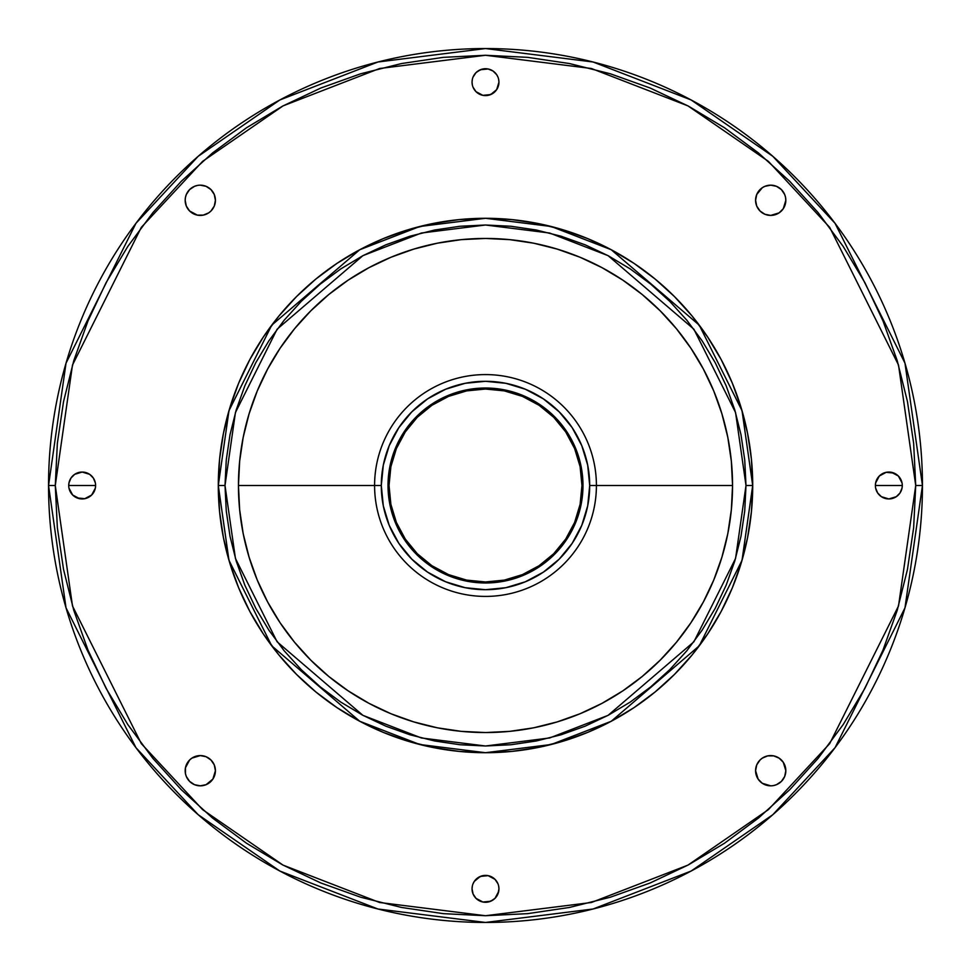 <?xml version="1.0" encoding="UTF-8"?>
<svg xmlns="http://www.w3.org/2000/svg" width="971" height="971" viewBox="0 0 971 971"><rect width="100%" height="100%" fill="white"/><g stroke="black" fill="none" stroke-linecap="round" stroke-linejoin="round"><path stroke-width="1.46" d="M472.319 886.22L472.052 888.841A13.448 13.448 0 0 1 485.5 875.393A13.448 13.448 0 0 1 498.948 888.841L498.681 886.22M187.719 762.296L189.6 760.014L185.461 767.758L185.461 773.656L185.17 770.707A15.123 15.123 0 0 1 200.293 755.584A15.123 15.123 0 0 1 215.416 770.707L214.275 764.917L210.986 760.014L212.867 762.296M68.723 485.5A13.448 13.448 0 0 1 82.159 472.052A13.448 13.448 0 0 1 95.607 485.5L68.723 485.5L95.607 485.5L95.352 488.122L95.607 485.5A13.448 13.448 0 0 1 82.159 498.948A13.448 13.448 0 0 1 68.723 485.5L68.977 482.878L68.723 485.5M212.867 208.704L210.986 210.986L214.275 206.083L215.416 200.293A15.123 15.123 0 0 1 200.293 215.416A15.123 15.123 0 0 1 185.17 200.293L185.461 197.344L185.17 200.293A15.123 15.123 0 0 1 200.293 185.17A15.123 15.123 0 0 1 215.416 200.293L214.275 194.503L210.986 189.6L212.867 191.894M472.319 79.537L472.052 82.159A13.448 13.448 0 0 1 485.5 68.723A13.448 13.448 0 0 1 498.948 82.159L498.681 79.537M760.014 189.6L762.296 187.719L756.725 194.503L755.584 200.293A15.123 15.123 0 0 1 770.707 185.17A15.123 15.123 0 0 1 785.83 200.293L785.539 197.344L785.83 200.293A15.123 15.123 0 0 1 770.707 215.416A15.123 15.123 0 0 1 755.584 200.293L756.725 206.083L760.014 210.986L758.133 208.704M875.393 485.5A13.448 13.448 0 0 1 888.841 472.052A13.448 13.448 0 0 1 902.277 485.5L875.393 485.5L902.277 485.5L902.023 488.122L902.277 485.5A13.448 13.448 0 0 1 888.841 498.948A13.448 13.448 0 0 1 875.393 485.5L875.648 482.878L875.393 485.5M758.133 762.296L760.014 760.014L756.725 764.917L755.584 770.707A15.123 15.123 0 0 1 770.707 755.584A15.123 15.123 0 0 1 785.83 770.707L784.677 776.497L785.83 770.707L783.281 762.296L784.677 764.917M732.547 485.5L589.7 485.5A104.2 104.2 0 0 1 485.5 589.7A104.2 104.2 0 0 1 381.3 485.5L238.453 485.5A247.047 247.047 0 0 0 485.5 732.547A247.047 247.047 0 0 0 732.547 485.5L731.357 461.286L727.801 437.302L721.902 413.792L713.746 390.961L703.368 369.041L690.915 348.249L676.471 328.781L660.183 310.817L642.219 294.529L622.751 280.085L601.959 267.632L580.039 257.254L557.208 249.098L533.698 243.199L509.714 239.643L485.5 238.453L461.286 239.643L437.302 243.199L413.792 249.098L390.961 257.254L369.041 267.632L348.249 280.085L328.781 294.529L310.817 310.817L294.529 328.781L280.085 348.249L267.632 369.041L257.254 390.961L249.098 413.792L243.199 437.302L239.643 461.286L238.453 485.5L239.643 509.714L243.199 533.698L249.098 557.208L257.254 580.039L267.632 601.959L280.085 622.751L294.529 642.219L310.817 660.183L328.781 676.471L348.249 690.915L369.041 703.368L390.961 713.746L413.792 721.902L437.302 727.801L461.286 731.357L485.5 732.547L509.714 731.357L533.698 727.801L557.208 721.902L580.039 713.746L601.959 703.368L622.751 690.915L642.219 676.471L660.183 660.183L676.471 642.219L690.915 622.751L703.368 601.959L713.746 580.039L721.902 557.208L727.801 533.698L731.357 509.714L732.547 485.5A247.047 247.047 0 0 0 485.5 238.453A247.047 247.047 0 0 0 238.453 485.5L374.588 485.5A110.912 110.912 0 0 0 485.5 596.412A110.912 110.912 0 0 0 596.412 485.5A110.912 110.912 0 0 1 485.5 596.412A110.912 110.912 0 0 1 374.588 485.5A110.912 110.912 0 0 1 485.5 374.588A110.912 110.912 0 0 1 596.412 485.5A110.912 110.912 0 0 0 485.5 374.588A110.912 110.912 0 0 0 374.588 485.5L381.3 485.5A104.2 104.2 0 0 1 485.5 381.3A104.2 104.2 0 0 1 589.7 485.5L732.547 485.5M745.995 485.5L735.569 558.434L693.889 641.795L608.089 715.348L549.622 737.972L485.5 745.995L421.378 737.972L362.911 715.348L277.111 641.795L235.431 558.434L225.005 485.5L218.293 485.5L228.974 560.316L271.734 645.824L359.755 721.271L419.727 744.49L485.5 752.707L551.273 744.49L611.245 721.271L699.266 645.824L742.026 560.316L752.707 485.5L745.995 485.5L752.707 485.5A267.207 267.207 0 0 1 485.5 752.707A267.207 267.207 0 0 1 218.293 485.5L219.58 511.693L223.427 537.631L229.799 563.071L238.623 587.758L249.838 611.463L263.323 633.954L278.944 655.012L296.556 674.444L315.988 692.056L337.046 707.677L359.537 721.162L383.242 732.377L407.929 741.201L433.369 747.573L459.307 751.42L485.5 752.707L511.693 751.42L537.631 747.573L563.071 741.201L587.758 732.377L611.463 721.162L633.954 707.677L655.012 692.056L674.444 674.444L692.056 655.012L707.677 633.954L721.162 611.463L732.377 587.758L741.201 563.071L747.573 537.631L751.42 511.693L752.707 485.5L751.42 459.307L747.573 433.369L741.201 407.929L732.377 383.242L721.162 359.537L707.677 337.046L692.056 315.988L674.444 296.556L655.012 278.944L633.954 263.323L611.463 249.838L587.758 238.623L563.071 229.799L537.631 223.427L511.693 219.58L485.5 218.293L459.307 219.58L433.369 223.427L407.929 229.799L383.242 238.623L359.537 249.838L337.046 263.323L315.988 278.944L296.556 296.556L278.944 315.988L263.323 337.046L249.838 359.537L238.623 383.242L229.799 407.929L223.427 433.369L219.58 459.307L218.293 485.5A267.207 267.207 0 0 1 485.5 218.293A267.207 267.207 0 0 1 752.707 485.5L742.026 410.684L699.266 325.176L611.245 249.729L551.273 226.51L485.5 218.293L419.727 226.51L359.755 249.729L271.734 325.176L228.974 410.684L218.293 485.5L225.005 485.5L235.431 412.566L277.111 329.205L362.911 255.652L421.378 233.028L485.5 225.005L549.622 233.028L608.089 255.652L693.889 329.205L735.569 412.566L745.995 485.5L744.733 511.037L740.982 536.32L734.768 561.117L726.162 585.185L715.226 608.295L702.094 630.215L686.861 650.752L669.699 669.699L650.752 686.861L630.215 702.094L608.295 715.226L585.185 726.162L561.117 734.768L536.32 740.982L511.037 744.733L485.5 745.995L459.963 744.733L434.68 740.982L409.883 734.768L385.815 726.162L362.705 715.226L340.785 702.094L320.248 686.861L301.301 669.699L284.139 650.752L268.906 630.215L255.774 608.295L244.838 585.185L236.232 561.117L230.018 536.32L226.267 511.037L225.005 485.5L226.267 459.963L230.018 434.68L236.232 409.883L244.838 385.815L255.774 362.705L268.906 340.785L284.139 320.248L301.301 301.301L320.248 284.139L340.785 268.906L362.705 255.774L385.815 244.838L409.883 236.232L434.68 230.018L459.963 226.267L485.5 225.005L511.037 226.267L536.32 230.018L561.117 236.232L585.185 244.838L608.295 255.774L630.215 268.906L650.752 284.139L669.699 301.301L686.861 320.248L702.094 340.785L715.226 362.705L726.162 385.815L734.768 409.883L740.982 434.68L744.733 459.963L745.995 485.5M73.796 360.617L88.021 320.855L106.07 282.695L127.784 246.476L152.933 212.564L181.286 181.286L212.564 152.933L246.476 127.784L282.695 106.07L320.855 88.021L360.617 73.796L401.569 63.54L443.334 57.35L485.5 55.274L527.666 57.35L569.431 63.54L610.383 73.796L650.145 88.021L688.305 106.07L724.524 127.784L758.436 152.933L789.714 181.286L818.068 212.564L843.216 246.476L864.93 282.695L882.979 320.855L897.204 360.617L907.46 401.569L913.65 443.334L915.726 485.5L898.515 605.965L829.683 743.64L768.389 809.644L687.966 865.112L591.4 902.496L485.5 915.726L379.6 902.496L283.034 865.112L202.611 809.644L141.317 743.64L72.485 605.965L55.274 485.5L48.55 485.5L66.028 607.846L135.94 747.67L198.193 814.705L279.879 871.048L377.937 909.002L485.5 922.45L593.063 909.002L691.121 871.048L772.807 814.705L835.06 747.67L904.972 607.846L922.45 485.5L915.726 485.5L922.45 485.5A436.95 436.95 0 0 1 485.5 922.45A436.95 436.95 0 0 1 48.55 485.5A436.95 436.95 0 0 1 485.5 48.55A436.95 436.95 0 0 1 922.45 485.5L904.972 363.154L835.06 223.33L772.807 156.295L691.121 99.952L593.063 61.998L485.5 48.55L377.937 61.998L279.879 99.952L198.193 156.295L135.94 223.33L66.028 363.154L48.55 485.5L55.274 485.5L72.485 365.035L141.317 227.36L202.611 161.356L283.034 105.888L379.6 68.504L485.5 55.274L591.4 68.504L687.966 105.888L768.389 161.356L829.683 227.36L898.515 365.035L915.726 485.5L913.65 527.666L907.46 569.431L897.204 610.383L882.979 650.145L864.93 688.305L843.216 724.524L818.068 758.436L789.714 789.714L758.436 818.068L724.524 843.216L688.305 864.93L650.145 882.979L610.383 897.204L569.431 907.46L527.666 913.65L485.5 915.726L443.334 913.65L401.569 907.46L360.617 897.204L320.855 882.979L282.695 864.93L246.476 843.216L212.564 818.068L181.286 789.714L152.933 758.436L127.784 724.524L106.07 688.305L88.021 650.145L73.796 610.383L63.54 569.431L57.35 527.666L55.274 485.5L57.35 443.334L63.54 401.569L73.784 360.666M582.976 485.5L581.969 485.5A96.469 96.469 0 0 1 485.5 581.969A96.469 96.469 0 0 1 389.031 485.5L388.024 485.5A97.476 97.476 0 0 0 485.5 582.976A97.476 97.476 0 0 0 582.976 485.5A97.476 97.476 0 0 1 485.5 582.976A97.476 97.476 0 0 1 388.024 485.5L389.905 504.519L395.452 522.799L404.458 539.658L416.571 554.429L431.342 566.542L448.201 575.548L466.481 581.095L485.5 582.976L504.519 581.095L522.799 575.548L539.658 566.542L554.429 554.429L566.542 539.658L575.548 522.799L581.095 504.519L582.976 485.5L581.095 466.481L575.548 448.201L566.542 431.342L554.429 416.571L539.658 404.458L522.799 395.452L504.519 389.905L485.5 388.024L466.481 389.905L448.201 395.452L431.342 404.458L416.571 416.571L404.458 431.342L395.452 448.201L389.905 466.481L388.024 485.5A97.476 97.476 0 0 1 485.5 388.024A97.476 97.476 0 0 1 582.976 485.5A97.476 97.476 0 0 0 485.5 388.024A97.476 97.476 0 0 0 388.024 485.5L389.031 485.5A96.469 96.469 0 0 1 485.5 389.031A96.469 96.469 0 0 1 581.969 485.5L582.976 485.5M381.3 485.5L383.302 465.17L389.237 445.628L398.863 427.616L411.825 411.825L427.616 398.863L445.628 389.237L465.17 383.302L485.5 381.3L505.83 383.302L525.372 389.237L543.384 398.863L559.175 411.825L572.137 427.616L581.763 445.628L587.698 465.17L589.7 485.5L587.698 505.83L581.763 525.372L572.137 543.384L559.175 559.175L543.384 572.137L525.372 581.763L505.83 587.698L485.5 589.7L465.17 587.698L445.628 581.763L427.616 572.137L411.825 559.175L398.863 543.384L389.237 525.372L383.302 505.83L381.3 485.5M389.031 485.5L390.888 466.675L396.374 448.59L405.295 431.901L417.287 417.287L431.901 405.295L448.59 396.374L466.675 390.888L485.5 389.031L504.325 390.888L522.41 396.374L539.099 405.295L553.713 417.287L565.705 431.901L574.626 448.59L580.112 466.675L581.969 485.5L580.112 504.325L574.626 522.41L565.705 539.099L553.713 553.713L539.099 565.705L522.41 574.626L504.325 580.112L485.5 581.969L466.675 580.112L448.59 574.626L431.901 565.705L417.287 553.713L405.295 539.099L396.374 522.41L390.888 504.325L389.031 485.5M498.681 891.463L495.004 898.345L497.917 893.988L498.948 888.841A13.448 13.448 0 0 1 485.5 902.277A13.448 13.448 0 0 1 472.052 888.841L473.083 893.988L475.996 898.345L474.321 896.306M492.965 900.02L488.122 902.023L482.878 902.023L490.646 901.258L495.004 898.345M473.083 883.695L474.321 881.365L473.083 883.695M478.035 877.663L482.878 875.648L488.122 875.648L480.354 876.412L474.321 881.365M210.986 781.4L206.083 784.677L212.867 779.106L215.416 770.707A15.123 15.123 0 0 1 200.293 785.83A15.123 15.123 0 0 1 185.17 770.707M200.293 785.83L194.503 784.677L200.293 785.83L206.083 784.677M189.6 781.4L186.323 776.497L189.6 781.4L194.503 784.677M189.6 760.014L191.894 758.133L189.6 760.014M208.704 758.133L210.986 760.014L206.083 756.725L200.293 755.584L191.894 758.133M87.305 497.917L84.78 498.681L91.662 495.004L95.352 488.122M79.537 498.681L72.655 495.004L77.012 497.917L84.78 498.681M70.98 492.965L68.977 488.122L72.655 495.004M72.655 475.996L74.694 474.321L70.98 478.035L68.977 482.878M84.78 472.319L89.635 474.321L82.159 472.052L74.694 474.321M93.337 478.035L95.352 482.878L93.337 478.035L89.635 474.321M210.986 210.986L208.704 212.867L210.986 210.986M189.6 210.986L186.323 206.083L189.6 210.986L197.344 215.137L203.242 215.137L208.704 212.867M185.461 197.344L186.323 194.503L185.461 197.344M189.6 189.6L194.503 186.323L189.6 189.6L186.323 194.503M197.344 185.461L194.503 186.323M208.704 187.719L210.986 189.6L206.083 186.323L200.293 185.17M498.681 84.78L496.679 89.635L498.948 82.159A13.448 13.448 0 0 1 485.5 95.607A13.448 13.448 0 0 1 472.052 82.159L472.319 84.78M492.965 93.337L488.122 95.352L482.878 95.352L490.646 94.588L496.679 89.635M473.083 77.012L475.996 72.655L473.083 77.012M478.035 70.98L482.878 68.977L488.122 68.977L480.354 69.742L475.996 72.655M495.004 72.655L496.679 74.694L492.965 70.98L488.122 68.977M783.281 208.704L779.106 212.867L783.281 208.704L785.83 200.293M762.296 212.867L760.014 210.986L764.917 214.275L770.707 215.416L779.106 212.867M762.296 187.719L764.917 186.323L762.296 187.719M770.707 185.17L776.497 186.323L770.707 185.17L764.917 186.323M781.4 189.6L784.677 194.503L781.4 189.6L776.497 186.323M898.345 495.004L896.306 496.679L900.02 492.965L902.023 488.122M886.22 498.681L881.365 496.679L888.841 498.948L896.306 496.679M877.663 492.965L875.648 488.122L877.663 492.965L881.365 496.679M883.695 473.083L886.22 472.319L879.338 475.996L875.648 482.878M891.463 472.319L898.345 475.996L893.988 473.083L886.22 472.319M900.02 478.035L902.023 482.878L898.345 475.996M781.4 781.4L776.497 784.677L781.4 781.4L784.677 776.497M773.656 785.539L776.497 784.677M762.296 783.281L758.133 779.106L762.296 783.281L770.707 785.83M760.014 760.014L762.296 758.133L760.014 760.014M781.4 760.014L783.281 762.296L779.106 758.133L773.656 755.863L767.758 755.863L762.296 758.133M497.917 883.695L495.004 879.338L488.122 875.648M475.996 898.345L482.878 902.023M185.461 773.656L186.323 776.497M185.17 200.293L186.323 206.083M497.917 77.012L496.679 74.694M473.083 87.305L475.996 91.662L482.878 95.352M785.539 197.344L784.677 194.503M785.83 770.707A15.123 15.123 0 0 1 770.707 785.83A15.123 15.123 0 0 1 755.584 770.707L758.133 779.106"/></g></svg>
